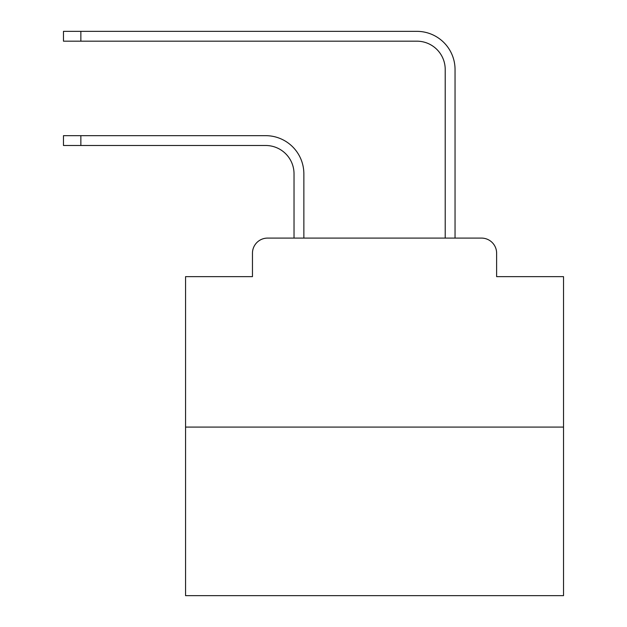 <?xml version="1.0" encoding="UTF-8"?>
<svg xmlns="http://www.w3.org/2000/svg" width="627" height="627" viewBox="0 0 627 627"><rect width="100%" height="100%" fill="white"/><g stroke="black" fill="none" stroke-linecap="round" stroke-linejoin="round"><path stroke-width="0.94" d="M252.462 253.214L252.462 276.648L252.462 253.214A15.119 15.119 0 0 1 267.58 238.095L294.032 238.095L294.032 173.844A28.348 28.348 0 0 0 265.691 145.495A28.348 28.348 -21 0 1 294.032 173.844A28.348 28.348 -21 0 0 265.691 145.495A28.348 28.348 -21 0 1 294.032 173.844A28.348 28.348 -21 0 0 265.691 145.495A28.348 28.348 -21 0 1 294.032 173.844A28.348 28.348 -21 0 0 265.691 145.495A28.348 28.348 -21 0 1 294.032 173.844A28.348 28.348 -21 0 0 265.691 145.495A28.348 28.348 -21 0 1 294.032 173.844A28.348 28.348 -21 0 0 265.691 145.495A28.348 28.348 -21 0 1 294.032 173.844A28.348 28.348 -21 0 0 265.691 145.495A28.348 28.348 -21 0 1 294.032 173.844A28.348 28.348 -21 0 0 265.691 145.495A28.348 28.348 -21 0 1 294.032 173.844A28.348 28.348 -21 0 0 265.691 145.495A28.348 28.348 -21 0 1 294.032 173.844A28.348 28.348 -21 0 0 265.691 145.495A28.348 28.348 -21 0 1 294.032 173.844A28.348 28.348 -21 0 0 265.691 145.495A28.348 28.348 -21 0 1 294.032 173.844A28.348 28.348 -21 0 0 265.691 145.495A28.348 28.348 -21 0 1 294.032 173.844A28.348 28.348 -21 0 0 265.691 145.495A28.348 28.348 -21 0 1 294.032 173.844A28.348 28.348 -21 0 0 265.691 145.495A28.348 28.348 -21 0 1 294.032 173.844A28.348 28.348 -21 0 0 265.691 145.495L63.476 145.495L63.476 135.667L80.859 135.667L80.859 145.495M563.524 427.081L185.561 427.081L185.561 595.65L563.524 595.65L563.524 276.648L496.623 276.648L496.623 253.214A15.119 15.119 0 0 0 481.505 238.095L267.58 238.095M185.561 427.081L185.561 276.648L252.462 276.648M80.859 135.667L265.691 135.667A38.176 38.176 159 0 1 303.86 173.844L303.86 238.095L315.577 238.095M433.5 238.095L445.217 238.095L445.217 69.526A28.348 28.348 0 0 0 416.877 41.178A28.348 28.348 21 0 1 445.217 69.526A28.348 28.348 21 0 0 416.877 41.178A28.348 28.348 21 0 1 445.217 69.526A28.348 28.348 21 0 0 416.877 41.178A28.348 28.348 21 0 1 445.217 69.526A28.348 28.348 21 0 0 416.877 41.178A28.348 28.348 21 0 1 445.217 69.526A28.348 28.348 21 0 0 416.877 41.178A28.348 28.348 21 0 1 445.217 69.526A28.348 28.348 21 0 0 416.877 41.178A28.348 28.348 21 0 1 445.217 69.526A28.348 28.348 21 0 0 416.877 41.178A28.348 28.348 21 0 1 445.217 69.526A28.348 28.348 21 0 0 416.877 41.178A28.348 28.348 21 0 1 445.217 69.526A28.348 28.348 21 0 0 416.877 41.178A28.348 28.348 21 0 1 445.217 69.526A28.348 28.348 21 0 0 416.877 41.178A28.348 28.348 21 0 1 445.217 69.526A28.348 28.348 21 0 0 416.877 41.178A28.348 28.348 21 0 1 445.217 69.526A28.348 28.348 21 0 0 416.877 41.178A28.348 28.348 21 0 1 445.217 69.526A28.348 28.348 21 0 0 416.877 41.178A28.348 28.348 21 0 1 445.217 69.526A28.348 28.348 21 0 0 416.877 41.178A28.348 28.348 21 0 1 445.217 69.526A28.348 28.348 21 0 0 416.877 41.178L63.476 41.178L63.476 31.35L80.859 31.35L80.859 41.178M455.045 238.095L455.045 69.526L455.045 238.095L455.045 69.526L455.045 238.095L455.045 69.526L455.045 238.095L455.045 69.526L455.045 238.095L455.045 69.526L455.045 238.095L455.045 69.526L455.045 238.095L455.045 69.526L455.045 238.095L455.045 69.526L455.045 238.095L455.045 69.526L455.045 238.095L455.045 69.526L455.045 238.095L455.045 69.526L455.045 238.095L455.045 69.526L455.045 238.095L455.045 69.526L455.045 238.095L455.045 69.526L455.045 238.095L481.505 238.095M496.623 276.648L496.623 253.214M455.045 69.526A38.176 38.176 -159 0 0 416.877 31.35L80.859 31.35"/></g></svg>
